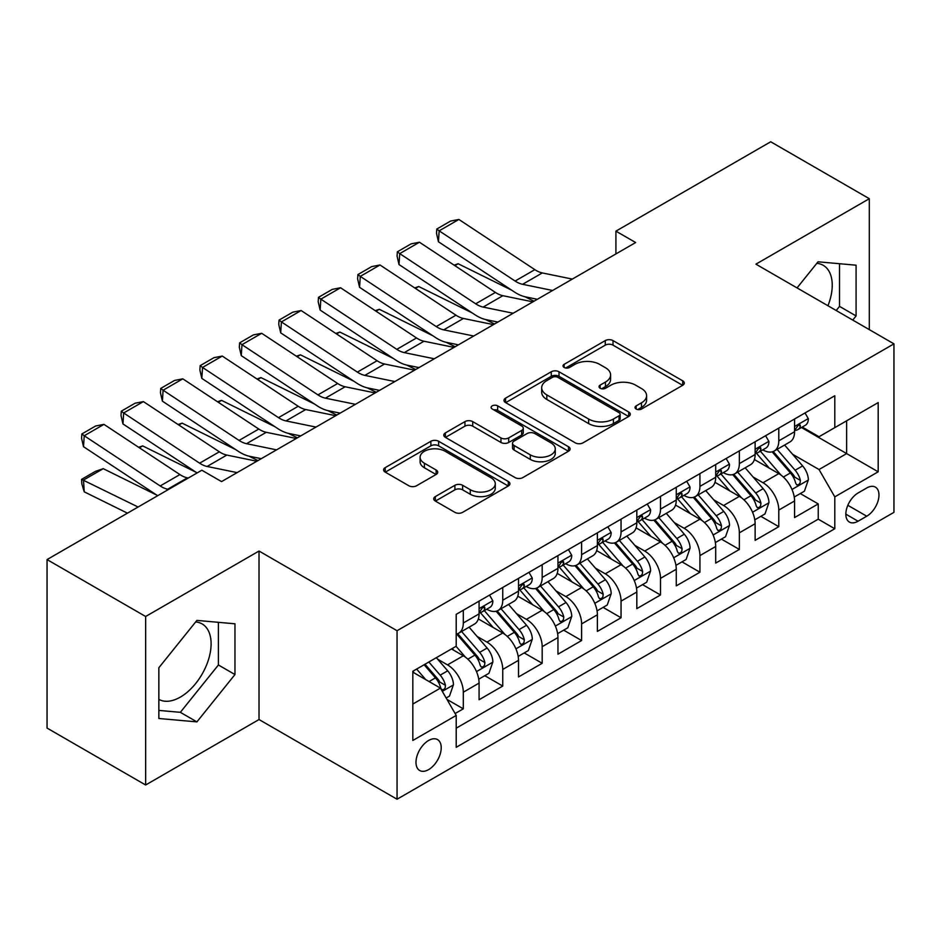 <?xml version="1.0" encoding="UTF-8"?>
<svg xmlns="http://www.w3.org/2000/svg" width="941" height="941" viewBox="0 0 941 941"><rect width="100%" height="100%" fill="white"/><g stroke="black" fill="none" stroke-linecap="round" stroke-linejoin="round"><path stroke-width="1.41" d="M636.151 409.029A3.835 2.211 0 0 0 641.562 409.029L682.696 385.292A5.47 3.164 0 0 0 684.295 383.058A5.47 3.164 0 0 0 682.696 380.823L613.014 340.595A5.47 3.164 0 0 0 605.275 340.595L564.141 364.332A3.835 2.211 0 0 0 563.024 365.896A3.835 2.211 0 0 0 564.141 367.46A3.835 2.211 0 0 0 569.564 367.46L574.892 364.39A17.514 10.116 0 0 1 599.664 364.39L605.463 367.743A17.514 10.116 0 0 1 610.603 374.894A17.514 10.116 0 0 1 605.463 382.046L600.146 385.116A3.835 2.211 0 0 0 599.029 386.68A3.835 2.211 0 0 0 600.146 388.245A3.835 2.211 0 0 0 605.569 388.245L610.885 385.175A17.514 10.116 0 0 1 635.657 385.175L641.468 388.527A17.514 10.116 0 0 1 646.596 395.679A17.514 10.116 0 0 1 641.468 402.83L636.151 405.9A3.835 2.211 0 0 0 635.022 407.465A3.835 2.211 0 0 0 636.151 409.029L636.151 405.9M158.853 699.398A43.498 25.113 120 0 0 180.343 697.105A43.498 25.113 120 0 0 208.761 658.771A43.498 25.113 120 0 0 202.092 623.907A43.498 25.113 120 0 0 195.681 621.942M428.602 769.62A17.844 10.304 120 0 0 440.259 753.894A17.844 10.304 120 0 0 437.518 739.591A17.844 10.304 120 0 0 428.602 740.473A17.844 10.304 120 0 0 416.945 756.199A17.844 10.304 120 0 0 419.674 770.503A17.844 10.304 120 0 0 428.602 769.62M816.8 263.339A43.498 25.113 -60 0 1 823.222 265.303A43.498 25.113 -60 0 1 827.962 305.754M435.342 496.589A5.47 3.164 0 0 0 433.73 498.824A5.47 3.164 0 0 0 435.342 501.059L454.891 512.339A5.47 3.164 0 0 0 462.631 512.339L508.305 485.968A5.47 3.164 0 0 0 509.916 483.733A5.47 3.164 0 0 0 508.305 481.498L438.635 441.27A5.47 3.164 0 0 0 430.884 441.27L385.21 467.642A5.47 3.164 0 0 0 383.61 469.877A5.47 3.164 0 0 0 385.21 472.111L408.829 485.744A5.47 3.164 0 0 0 416.569 485.744L436.118 474.464A5.47 3.164 0 0 0 437.718 472.229A5.47 3.164 0 0 0 436.118 469.994L424.403 463.231A14.644 8.457 0 0 1 420.109 457.255A14.644 8.457 0 0 1 429.155 449.445A14.644 8.457 0 0 1 445.117 451.268L490.99 477.757A14.644 8.457 0 0 1 495.272 483.733A14.644 8.457 0 0 1 486.238 491.543A14.644 8.457 0 0 1 470.277 489.708L462.631 485.297A5.47 3.164 0 0 0 454.891 485.297L435.342 496.589L435.342 501.059M259.022 551.038L145.643 616.496L47.05 559.577L47.05 728.075L145.643 784.994L259.022 719.536L397.055 799.227L397.055 630.729L259.022 551.038L259.022 719.536M869.308 329.621L869.308 198.704L755.917 264.162L893.95 343.853L397.055 630.729M869.308 198.704L770.714 141.773L615.92 231.145L615.92 253.917M47.05 559.577L201.833 470.218L221.558 481.604L635.645 242.531L615.92 231.145M575.28 442.835A5.47 3.164 0 0 0 583.02 442.835L628.694 416.463A5.47 3.164 0 0 0 630.294 414.228A5.47 3.164 0 0 0 628.694 411.993L559.013 371.766A5.47 3.164 0 0 0 551.273 371.766L505.599 398.137A5.47 3.164 0 0 0 504 400.372A5.47 3.164 0 0 0 505.599 402.607L575.28 442.835M493.778 409.864A3.835 2.211 0 0 1 497.66 410.405L497.66 405.853L568.505 446.752A5.47 3.164 0 0 1 570.105 448.986A5.47 3.164 0 0 1 568.505 451.221L522.82 477.593A5.47 3.164 0 0 1 515.08 477.593L445.399 437.365L445.399 432.895A5.47 3.164 0 0 0 443.799 435.13A5.47 3.164 0 0 0 445.399 437.365M445.399 432.895L464.948 421.603A5.47 3.164 0 0 1 472.7 421.603L500.953 437.918A5.47 3.164 0 0 0 508.693 437.918L521.667 430.437A5.47 3.164 0 0 0 523.267 428.202A5.47 3.164 0 0 0 521.667 425.967L492.237 408.982A3.835 2.211 0 0 1 491.12 407.418A3.835 2.211 0 0 1 493.484 405.371A3.835 2.211 0 0 1 497.66 405.853M455.115 713.549L463.301 708.832L446.94 699.386M437.624 659.17L447.528 664.887A22.313 12.88 60 0 1 463.301 692.211L479.075 683.095L479.075 699.728L502.741 686.06L484.791 675.697M477.063 636.398L486.968 642.115A22.313 12.88 60 0 1 502.741 669.439L518.515 660.335L518.515 676.955L542.181 663.287L524.231 652.936M516.503 613.638L526.407 619.354A22.313 12.88 60 0 1 542.181 646.667L557.954 637.563L557.954 654.183L581.609 640.527L563.671 630.164M555.931 590.866L565.835 596.582A22.313 12.88 60 0 1 581.609 623.907L597.382 614.791L597.382 631.423L621.048 617.755L603.11 607.392M595.371 568.093L605.275 573.81A22.313 12.88 60 0 1 621.048 601.134L636.822 592.03L636.822 608.651L660.488 594.983L642.538 584.632M634.81 545.333L644.714 551.05A22.313 12.88 60 0 1 660.488 578.362L676.261 569.258L676.261 585.878L699.928 572.222L681.978 561.859M674.25 522.561L684.142 528.277A22.313 12.88 60 0 1 699.928 555.602L715.701 546.486L715.701 563.106L739.355 549.45L721.418 539.087M713.678 499.789L723.582 505.505A22.313 12.88 60 0 1 739.355 532.829L755.129 523.725L755.129 540.346L778.795 526.678L778.795 510.057A22.313 12.88 -120 0 0 763.022 482.733L753.118 477.016M760.857 516.327L778.795 526.678M479.075 683.095A22.313 12.88 -120 0 0 463.301 655.783L451.468 648.949M518.515 660.335A22.313 12.88 -120 0 0 502.741 633.011L478.346 618.931M557.954 637.563A22.313 12.88 -120 0 0 542.181 610.238L517.785 596.159M597.382 614.791A22.313 12.88 -120 0 0 581.609 587.478L557.225 573.398M636.822 592.03A22.313 12.88 -120 0 0 621.048 564.706L596.665 550.626M676.261 569.258A22.313 12.88 -120 0 0 660.488 541.934L636.092 527.854M715.701 546.486A22.313 12.88 -120 0 0 699.928 519.173L675.532 505.082M755.129 523.725A22.313 12.88 -120 0 0 739.355 496.401L714.972 482.321M866.743 487.979L858.063 492.99A17.291 9.986 120 0 0 846.771 508.222A17.291 9.986 120 0 0 849.417 522.079A17.291 9.986 120 0 0 858.063 521.22L866.743 516.209A17.291 9.986 120 0 0 878.035 500.977A17.291 9.986 120 0 0 875.389 487.12A17.291 9.986 120 0 0 866.743 487.979M397.055 799.227L893.95 512.339L893.95 343.853M412.828 704.044L440.435 688.106L456.209 715.431L456.209 747.307L834.796 528.736L834.796 496.86L819.023 469.535L792.557 454.256M456.209 715.431L412.828 740.473L412.828 671.262L456.209 646.22L456.209 614.344L834.796 395.761L834.796 427.637L878.176 402.595L878.176 471.806L834.796 496.86M486.756 609.215L486.968 609.333A22.313 12.88 60 0 0 498.118 610.438L513.892 601.323A22.313 12.88 -120 0 0 518.515 591.113L518.515 578.362M526.195 586.443L526.407 586.561A22.313 12.88 60 0 0 537.558 587.666L553.332 578.562A22.313 12.88 -120 0 0 557.954 568.352L557.954 555.602M565.635 563.671L565.835 563.788A22.313 12.88 60 0 0 576.998 564.894L592.771 555.79A22.313 12.88 -120 0 0 597.382 545.58L597.382 532.829M605.063 540.91L605.275 541.028A22.313 12.88 60 0 0 616.426 542.134L632.199 533.018A22.313 12.88 -120 0 0 636.822 522.808L636.822 510.057M644.503 518.138L644.714 518.256A22.313 12.88 60 0 0 655.865 519.361L671.639 510.257A22.313 12.88 -120 0 0 676.261 500.047L676.261 487.285M683.942 495.366L684.142 495.484A22.313 12.88 60 0 0 695.305 496.589L711.078 487.485A22.313 12.88 -120 0 0 715.701 477.275L715.701 464.525M723.382 472.605L723.582 472.723A22.313 12.88 60 0 0 734.733 473.829L750.518 464.713A22.313 12.88 -120 0 0 755.129 454.503L755.129 441.752M456.209 728.181L818.235 519.173L818.235 503.917L794.569 517.574L794.569 500.953A22.313 12.88 -120 0 0 778.795 473.629L754.411 459.549M762.81 449.833L763.022 449.951A22.313 12.88 -120 0 0 774.172 451.057A22.313 12.88 -120 0 0 778.795 440.847L778.795 428.096M774.172 451.057L789.946 441.952A22.313 12.88 -120 0 0 794.569 431.731L794.569 418.98M463.301 610.238L463.301 622.989A22.313 12.88 60 0 1 458.679 633.199A22.313 12.88 60 0 1 456.209 634.105M458.679 633.199L474.452 624.095A22.313 12.88 -120 0 0 479.075 613.885L479.075 601.134M502.741 587.466L502.741 600.229A22.313 12.88 60 0 1 498.118 610.438M542.181 564.706L542.181 577.456A22.313 12.88 60 0 1 537.558 587.666M581.609 541.934L581.609 554.684A22.313 12.88 60 0 1 576.998 564.894M621.048 519.161L621.048 531.912A22.313 12.88 60 0 1 616.426 542.134M660.488 496.401L660.488 509.152A22.313 12.88 60 0 1 655.865 519.361M699.928 473.629L699.928 486.379A22.313 12.88 60 0 1 695.305 496.589M739.355 450.857L739.355 463.607A22.313 12.88 60 0 1 734.733 473.829M739.355 532.829L739.355 549.45M699.928 555.602L699.928 572.222M660.488 578.362L660.488 594.983M621.048 601.134L621.048 617.755M581.609 623.907L581.609 640.527M542.181 646.667L542.181 663.287M502.741 669.439L502.741 686.06M463.301 692.211L463.301 708.832M440.435 688.106L412.828 672.168M819.023 469.535L846.629 453.597L846.629 420.803L878.176 402.595M801.461 427.52L878.176 471.806M802.25 427.061L819.023 436.742L834.796 427.637M145.643 616.496L145.643 784.994M800.285 493.555L818.235 503.917M818.235 519.173L834.796 528.736M852.769 320.069L856.087 315.941L856.087 265.197L818.035 261.798L797.051 287.911M158.853 718.489L196.904 721.888L234.968 674.544L234.968 623.801L196.904 620.401L158.853 667.745L158.853 718.489M836.208 310.506L839.525 306.378L839.525 263.727M839.525 306.378L856.087 315.941M158.853 710.408L180.343 712.325L218.406 664.981L218.406 622.33M218.406 664.981L234.968 674.544M180.343 712.325L196.904 721.888M637.68 409.57L641.468 407.382A17.514 10.116 0 0 0 646.596 400.231L646.596 395.679M610.603 374.894L610.603 379.446A17.514 10.116 0 0 1 605.463 386.598L601.675 388.786M682.625 385.328L613.014 345.147A5.47 3.164 0 0 0 605.275 345.147L565.682 368.002M628.623 416.51L559.013 376.318A5.47 3.164 0 0 0 551.273 376.318L505.67 402.654M619.013 415.793A3.835 2.211 0 0 0 620.143 414.228A3.835 2.211 0 0 0 619.013 412.664L557.86 377.353A3.835 2.211 0 0 0 552.438 377.353L546.827 380.599A17.514 10.116 0 0 0 541.687 387.751A17.514 10.116 0 0 0 546.827 394.902L588.631 419.039A17.514 10.116 0 0 0 613.403 419.039L619.013 415.793L619.013 420.345A3.835 2.211 0 0 0 620.143 418.78L620.143 414.228M541.687 387.751L541.687 392.303A17.514 10.116 0 0 0 546.827 399.455L546.827 394.902M619.013 420.345L613.403 423.591A17.514 10.116 0 0 1 588.631 423.591L546.827 399.455M445.481 437.4L464.948 426.155L464.948 421.603M523.267 428.202L523.267 432.754A5.47 3.164 0 0 1 521.667 434.989L508.693 442.47A5.47 3.164 0 0 1 500.953 442.47L472.7 426.155A5.47 3.164 0 0 0 464.948 426.155M497.66 410.405L568.423 451.257M530.277 454.844A14.644 8.457 0 0 0 546.239 456.679A14.644 8.457 0 0 0 555.272 448.869A14.644 8.457 0 0 0 550.979 442.893L534.829 433.566A5.47 3.164 0 0 0 527.078 433.566L514.115 441.047A5.47 3.164 0 0 0 512.516 443.282A5.47 3.164 0 0 0 514.115 445.516L530.277 454.844L530.277 459.396A14.644 8.457 0 0 0 546.239 461.231A14.644 8.457 0 0 0 555.272 453.421L555.272 448.869M512.516 443.282L512.516 447.834A5.47 3.164 0 0 0 514.115 450.069L514.115 445.516M530.277 459.396L514.115 450.069M495.272 483.733L495.272 488.285A14.644 8.457 0 0 1 486.238 496.095A14.644 8.457 0 0 1 470.277 494.26L462.631 489.849A5.47 3.164 0 0 0 454.891 489.849L435.412 501.094M420.109 457.255L420.109 461.808A14.644 8.457 0 0 0 424.403 467.783L424.403 463.231M436.036 474.499L424.403 467.783M508.234 486.015L438.635 445.822A5.47 3.164 0 0 0 430.884 445.822L385.281 472.159M794.239 497.048L804.426 491.167L808.366 479.781A14.774 8.528 -120 0 0 802.614 465.901L784.594 445.034M454.127 265.15L458.161 263.751L511.704 290.193M524.996 296.756L534.006 301.214M780.983 475.076L760.399 451.233M769.268 468.136L757.317 454.291A35.417 20.443 -120 0 0 756.223 453.056M772.161 451.856L790.393 472.958A14.774 8.528 60 0 1 795.663 483.145L796.733 484.897L798.733 484.615L800.073 482.992L800.391 480.404A14.774 8.528 -120 0 0 795.121 470.229L777.101 449.363M773.231 451.515L792.816 474.182A7.528 4.352 60 0 1 794.722 477.134L800.391 480.404M458.161 263.751L454.891 265.644M552.602 290.475L522.596 284.311A27.889 16.103 60 0 1 515.115 281.041L439.153 230.839L438.447 241.778L514.409 291.981A41.827 24.148 -120 0 0 525.619 296.897L537.323 299.297M805.025 412.946L808.366 418.757A14.774 8.528 60 0 1 805.308 425.297L797.815 429.625A14.774 8.528 -120 0 0 800.391 426.214L800.085 424.909L798.239 425.273L795.663 428.955A14.774 8.528 60 0 1 794.569 431.049M572.316 279.089L542.31 272.925A27.889 16.103 60 0 1 534.841 269.655L458.879 219.453L439.153 230.839L436.789 229.039L450.586 221.064L458.879 219.453M795.063 430.319L795.121 430.319A14.774 8.528 -120 0 0 797.815 429.625M438.447 241.778L436.506 233.415L436.789 229.039M754.8 519.82L764.998 513.927L768.938 502.541A14.774 8.528 -120 0 0 763.175 488.673L745.166 467.806M414.687 287.911L418.721 286.523L472.264 312.965M485.556 319.528L494.566 323.975M741.555 497.836L720.959 473.993M729.828 490.896L717.877 477.063A35.417 20.443 -120 0 0 716.783 475.828M732.733 474.629L750.953 495.731A14.774 8.528 60 0 1 756.223 505.905L757.293 507.658L759.293 507.375L760.634 505.752L760.951 503.176A14.774 8.528 -120 0 0 755.682 492.99L737.673 472.135M733.804 474.288L753.388 496.954A7.528 4.352 60 0 1 755.282 499.894L760.951 503.176M418.721 286.523L415.452 288.416M715.36 542.581L725.558 536.699L729.498 525.313A14.774 8.528 -120 0 0 723.747 511.434L705.726 490.579M375.259 310.683L379.294 309.295L432.836 335.737M446.128 342.301L455.126 346.747M702.115 520.608L681.519 496.766M690.4 513.668L678.437 499.824A35.417 20.443 -120 0 0 677.344 498.601M693.294 497.389L711.514 518.491A14.774 8.528 60 0 1 716.783 528.677L717.865 530.43L719.853 530.148L721.194 528.524L721.524 525.948A14.774 8.528 -120 0 0 716.254 515.762L698.234 494.907M694.364 497.048L713.948 519.726A7.528 4.352 60 0 1 715.842 522.667L721.524 525.948M379.294 309.295L376.012 311.189M675.932 565.353L686.118 559.472L690.059 548.085A14.774 8.528 -120 0 0 684.307 534.206L666.287 513.339M335.819 333.455L339.854 332.055L393.397 358.497M406.688 365.061L415.699 369.519M662.676 543.38L642.08 519.538M650.96 536.441L639.01 522.596A35.417 20.443 -120 0 0 637.904 521.361M653.854 520.161L672.086 541.263A14.774 8.528 60 0 1 677.355 551.45L678.426 553.202L680.425 552.92L681.755 551.297L682.084 548.709A14.774 8.528 -120 0 0 676.814 538.534L658.794 517.668M654.924 519.82L674.509 542.486A7.528 4.352 60 0 1 676.403 545.439L682.084 548.709M339.854 332.055L336.572 333.949M636.492 588.125L646.679 582.232L650.619 570.846A14.774 8.528 -120 0 0 644.867 556.978L626.847 536.111M296.38 356.227L300.414 354.828L353.957 381.27M367.249 387.833L376.259 392.279M623.236 566.153L602.652 542.298M611.521 559.201L599.57 545.368A35.417 20.443 -120 0 0 598.476 544.133M614.414 542.933L632.646 564.035A14.774 8.528 60 0 1 637.916 574.21L638.986 575.963L640.986 575.68L642.327 574.057L642.644 571.481A14.774 8.528 -120 0 0 637.375 561.295L619.354 540.44M615.496 542.592L635.069 565.259A7.528 4.352 60 0 1 636.975 568.211L642.644 571.481M300.414 354.828L297.144 356.721M513.163 313.235L483.156 307.084A27.889 16.103 60 0 1 475.687 303.802L399.713 253.611L399.008 264.55L474.97 314.753A41.827 24.148 -120 0 0 486.179 319.669L497.883 322.069M765.586 435.718L768.938 441.529A14.774 8.528 60 0 1 765.88 448.069L758.387 452.386A14.774 8.528 -120 0 0 760.951 448.986L760.646 447.681L758.799 448.045L756.223 451.715A14.774 8.528 60 0 1 755.129 453.821M532.888 301.849L502.87 295.697A27.889 16.103 60 0 1 495.401 292.428L419.439 242.225L399.713 253.611L397.349 251.8L411.158 243.837L419.439 242.225M755.623 453.08L755.682 453.08A14.774 8.528 -120 0 0 758.387 452.386M399.008 264.55L397.067 256.175L397.349 251.8M473.735 336.008L443.717 329.856A27.889 16.103 60 0 1 436.248 326.574L360.285 276.372L359.568 287.323L435.53 337.525A41.827 24.148 -120 0 0 446.74 342.43L458.443 344.829M726.146 458.49L729.498 464.289A14.774 8.528 60 0 1 726.44 470.829L718.948 475.158A14.774 8.528 -120 0 0 721.524 471.759L721.206 470.441L719.359 470.806L716.783 474.487A14.774 8.528 60 0 1 715.701 476.593M493.449 324.621L463.442 318.47A27.889 16.103 60 0 1 455.962 315.188L379.999 264.986L360.285 276.372L357.909 274.572L371.719 266.597L379.999 264.986M716.195 475.852L716.254 475.852A14.774 8.528 -120 0 0 718.948 475.158M359.568 287.323L357.627 278.948L357.909 274.572M434.295 358.78L404.277 352.616A27.889 16.103 60 0 1 396.808 349.346L320.846 299.144L320.14 310.083L396.102 360.285A41.827 24.148 -120 0 0 407.312 365.202L419.004 367.602M686.707 481.263L690.059 487.062A14.774 8.528 60 0 1 687.001 493.602L679.508 497.93A14.774 8.528 -120 0 0 682.084 494.519L681.766 493.213L679.92 493.578L677.355 497.26A14.774 8.528 60 0 1 676.261 499.353M454.009 347.394L424.003 341.23A27.889 16.103 60 0 1 416.534 337.96L340.56 287.758L320.846 299.144L318.481 297.344L332.279 289.369L340.56 287.758M676.755 498.624L676.814 498.624A14.774 8.528 -120 0 0 679.508 497.93M320.14 310.083L318.187 301.72L318.481 297.344M394.855 381.54L364.849 375.388A27.889 16.103 60 0 1 357.368 372.118L281.406 321.916L280.7 332.855L356.663 383.058A41.827 24.148 -120 0 0 367.872 387.974L379.576 390.374M647.279 504.023L650.619 509.834A14.774 8.528 60 0 1 647.561 516.374L640.068 520.691A14.774 8.528 -120 0 0 642.644 517.291L642.338 515.986L640.492 516.35L637.916 520.02A14.774 8.528 60 0 1 636.822 522.126M414.581 370.154L384.563 364.002A27.889 16.103 60 0 1 377.094 360.732L301.132 310.53L281.406 321.916L279.042 320.105L292.839 312.141L301.132 310.53M637.316 521.385L637.375 521.385A14.774 8.528 -120 0 0 640.068 520.691M280.7 332.855L278.759 324.48L279.042 320.105M597.053 610.885L607.251 605.004L611.191 593.618A14.774 8.528 -120 0 0 605.428 579.738L587.419 558.883M256.952 378.988L260.975 377.6L314.517 404.042M327.809 410.605L336.819 415.052M583.808 588.913L563.212 565.071M572.081 581.973L560.13 568.129A35.417 20.443 -120 0 0 559.036 566.905M574.986 565.706L593.206 586.796A14.774 8.528 60 0 1 598.476 596.982L599.546 598.735L601.546 598.452L602.887 596.829L603.205 594.253A14.774 8.528 -120 0 0 597.935 584.067L579.927 563.212M576.057 565.353L595.641 588.031A7.528 4.352 60 0 1 597.535 590.972L603.205 594.253M260.975 377.6L257.705 379.494M355.416 404.312L325.41 398.161A27.889 16.103 60 0 1 317.94 394.879L241.978 344.677L241.261 355.627L317.223 405.83A41.827 24.148 -120 0 0 328.433 410.735L340.136 413.134M607.839 526.795L611.191 532.594A14.774 8.528 60 0 1 608.133 539.134L600.64 543.463A14.774 8.528 -120 0 0 603.205 540.063L602.899 538.746L601.052 539.122L598.476 542.792A14.774 8.528 60 0 1 597.382 544.898M375.141 392.926L345.124 386.775A27.889 16.103 60 0 1 337.654 383.493L261.692 333.29L241.978 344.677L239.602 342.877L253.411 334.902L261.692 333.29M597.876 544.157L597.935 544.157A14.774 8.528 -120 0 0 600.64 543.463M241.261 355.627L239.32 347.253L239.602 342.877M557.613 633.658L567.811 627.776L571.752 616.39A14.774 8.528 -120 0 0 566 602.511L547.98 581.656M217.512 401.76L221.547 400.372L275.09 426.802M288.381 433.366L297.38 437.824M544.369 611.685L523.772 587.843M532.653 604.745L520.691 590.901A35.417 20.443 -120 0 0 519.597 589.666M535.547 588.466L553.767 609.568A14.774 8.528 60 0 1 559.036 619.754L560.118 621.507L562.118 621.225L563.447 619.601L563.777 617.014A14.774 8.528 -120 0 0 558.507 606.839L540.487 585.972M536.617 588.125L556.202 610.803A7.528 4.352 60 0 1 558.095 613.744L563.777 617.014M221.547 400.372L218.265 402.254M315.988 427.085L285.97 420.921A27.889 16.103 60 0 1 278.501 417.651L202.538 367.449L201.821 378.388L277.795 428.59A41.827 24.148 -120 0 0 288.993 433.507L300.697 435.906M568.399 549.568L571.752 555.366A14.774 8.528 60 0 1 568.693 561.906L561.201 566.235A14.774 8.528 -120 0 0 563.777 562.824L563.459 561.518L561.612 561.883L559.036 565.565A14.774 8.528 60 0 1 557.954 567.67M335.702 415.699L305.696 409.547A27.889 16.103 60 0 1 298.215 406.265L222.252 356.063L202.538 367.449L200.162 365.649L213.972 357.674L222.252 356.063M558.448 566.929L558.507 566.929A14.774 8.528 -120 0 0 561.201 566.235M201.821 378.388L199.88 370.025L200.162 365.649M518.185 656.43L528.371 650.537L532.312 639.162A14.774 8.528 -120 0 0 526.56 625.283L508.54 604.416M178.072 424.532L182.107 423.132L235.65 449.575M248.942 456.138L257.952 460.584M504.929 634.457L484.333 610.615M493.213 627.506L481.263 613.673A35.417 20.443 -120 0 0 480.157 612.438M496.107 611.238L514.339 632.34A14.774 8.528 60 0 1 519.608 642.515L520.679 644.267L522.678 643.985L524.008 642.362L524.337 639.786A14.774 8.528 -120 0 0 519.067 629.611L501.047 608.745M497.177 610.897L516.762 633.564A7.528 4.352 60 0 1 518.667 636.516L524.337 639.786M182.107 423.132L178.825 425.026M276.548 449.845L246.53 443.693A27.889 16.103 60 0 1 239.061 440.423L163.099 390.221L162.393 401.16L238.355 451.362A41.827 24.148 -120 0 0 249.565 456.279L261.257 458.679M528.96 572.328L532.312 578.139A14.774 8.528 60 0 1 529.254 584.679L521.761 589.007A14.774 8.528 -120 0 0 524.337 585.596L524.019 584.29L522.173 584.655L519.608 588.325A14.774 8.528 60 0 1 518.515 590.43M296.262 438.471L266.256 432.307A27.889 16.103 60 0 1 258.787 429.037L182.813 378.835L163.099 390.221L160.735 388.41L174.532 380.446L182.813 378.835M519.009 589.689L519.067 589.689A14.774 8.528 -120 0 0 521.761 589.007M162.393 401.16L160.441 392.785L160.735 388.41M478.746 679.19L488.932 673.309L492.884 661.923A14.774 8.528 -120 0 0 487.12 648.043L469.1 627.188M138.633 447.293L142.667 445.905L196.21 472.347M465.489 657.218L456.056 646.302M453.774 650.278L452.245 648.502M456.667 634.011L474.899 655.112A14.774 8.528 60 0 1 480.169 665.287L481.239 667.04L483.239 666.757L484.58 665.134L484.897 662.558A14.774 8.528 -120 0 0 479.628 652.372L461.608 631.517M457.749 633.658L477.322 656.336A7.528 4.352 60 0 1 479.228 659.276L484.897 662.558M142.667 445.905L139.397 447.798M237.108 472.617L207.102 466.465A27.889 16.103 60 0 1 199.633 463.184L123.659 412.981L122.953 423.932L197.116 472.947M220.994 481.274L221.829 481.439M489.532 595.1L492.884 600.911A14.774 8.528 60 0 1 489.814 607.439L482.321 611.768A14.774 8.528 -120 0 0 484.897 608.368L484.591 607.051L482.745 607.427L480.169 611.097A14.774 8.528 60 0 1 479.075 613.203M256.834 461.231L226.816 455.079A27.889 16.103 60 0 1 219.347 451.798L143.385 401.595L123.659 412.981L121.295 411.182L135.092 403.219L143.385 401.595M479.569 612.462L479.628 612.462A14.774 8.528 -120 0 0 482.321 611.768M122.953 423.932L121.013 415.557L121.295 411.182M446.152 698.01L449.504 696.081L453.444 684.695A14.774 8.528 -120 0 0 447.693 670.815L436.342 657.677M103.239 468.677L83.514 480.051L84.231 491.825L81.855 484.062L81.573 479.357L95.37 471.382L103.239 468.677L156.771 495.107M425.755 679.637L416.628 669.063M81.573 479.357L138.104 507.011M127.447 513.163L84.231 491.825M414.334 673.05L412.828 671.298M424.12 664.746L435.46 677.873A14.774 8.528 60 0 1 440.729 688.059L441.811 689.812L443.799 689.53L445.14 687.906L445.458 685.319A14.774 8.528 -120 0 0 440.188 675.144L428.849 662.005M425.026 664.217L437.894 679.108A7.528 4.352 60 0 1 439.788 682.049L445.458 685.319M168.58 489.414L167.663 489.226A27.889 16.103 60 0 1 160.193 485.956L84.231 435.754L83.514 446.693L157.676 495.707M188.294 478.028L187.377 477.852A27.889 16.103 60 0 1 179.907 474.57L103.945 424.367L84.231 435.754L81.855 433.954L95.664 425.979L103.945 424.367M83.514 446.693L81.573 438.33L81.855 433.954M447.528 664.887L463.301 655.783M486.968 642.115L502.741 633.011M526.407 619.354L542.181 610.238M565.835 596.582L581.609 587.478M605.275 573.81L621.048 564.706M644.714 551.05L660.488 541.934M684.142 528.277L699.928 519.173M723.582 505.505L739.355 496.401M763.022 482.733L778.795 473.629M778.795 440.847L794.569 431.731M463.301 622.989L479.075 613.885M502.741 600.229L518.515 591.113M542.181 577.456L557.954 568.352M581.609 554.684L597.382 545.58M621.048 531.912L636.822 522.808M660.488 509.152L676.261 500.047M699.928 486.379L715.701 477.275M739.355 463.607L755.129 454.503M778.795 510.057L794.569 500.953M847.829 505.293L866.743 516.209M845.841 514.162L858.063 521.22M641.468 407.382L641.468 402.83M600.146 388.245L600.146 385.116M605.463 386.598L605.463 382.046M564.141 367.46L564.141 364.332M605.275 345.147L605.275 340.595M613.014 345.147L613.014 340.595M682.696 385.292L682.696 380.823M505.599 402.607L505.599 398.137M551.273 376.318L551.273 371.766M559.013 376.318L559.013 371.766M628.694 416.463L628.694 411.993M588.631 423.591L588.631 419.039M613.403 423.591L613.403 419.039M472.7 426.155L472.7 421.603M500.953 442.47L500.953 437.918M508.693 442.47L508.693 437.918M521.667 434.989L521.667 430.437M568.505 451.221L568.505 446.752M454.891 489.849L454.891 485.297M462.631 489.849L462.631 485.297M470.277 494.26L470.277 489.708M436.118 474.464L436.118 469.994M385.21 472.111L385.21 467.642M430.884 445.822L430.884 441.27M438.635 445.822L438.635 441.27M508.305 485.968L508.305 481.498M791.981 489.473L808.272 480.063M795.121 470.229L802.614 465.901M783.347 477.028L790.393 472.958M808.272 418.592L794.569 426.496M522.596 284.311L542.31 272.925M515.115 281.041L534.841 269.655M798.486 425.12L800.391 426.214M752.553 512.233L768.832 502.835M755.682 492.99L763.175 488.673M743.908 499.8L750.953 495.731M713.113 535.006L729.404 525.596M716.254 515.762L723.747 511.434M704.468 522.561L711.514 518.491M673.674 557.778L689.965 548.368M676.814 538.534L684.307 534.206M665.028 545.333L672.086 541.263M634.234 580.538L650.525 571.14M637.375 561.295L644.867 556.978M625.6 568.105L632.646 564.035M768.832 441.353L755.129 449.269M483.156 307.084L502.87 295.697M475.687 303.802L495.401 292.428M759.046 447.881L760.951 448.986M729.404 464.125L715.701 472.041M443.717 329.856L463.442 318.47M436.248 326.574L455.962 315.188M719.606 470.653L721.524 471.759M689.965 486.897L676.261 494.801M404.277 352.616L424.003 341.23M396.808 349.346L416.534 337.96M680.178 493.425L682.084 494.519M650.525 509.657L636.822 517.574M364.849 375.388L384.563 364.002M357.368 372.118L377.094 360.732M640.739 516.186L642.644 517.291M594.806 603.31L611.097 593.9M597.935 584.067L605.428 579.738M586.161 590.866L593.206 586.796M611.097 532.43L597.382 540.346M325.41 398.161L345.124 386.775M317.94 394.879L337.654 383.493M601.299 538.958L603.205 540.063M555.366 626.083L571.658 616.673M558.507 606.839L566 602.511M546.721 613.638L553.767 609.568M571.658 555.202L557.954 563.106M285.97 420.921L305.696 409.547M278.501 417.651L298.215 406.265M561.859 561.73L563.777 562.824M515.927 648.843L532.218 639.445M519.067 629.611L526.56 625.283M507.281 636.41L514.339 632.34M532.218 577.962L518.515 585.878M246.53 443.693L266.256 432.307M239.061 440.423L258.787 429.037M522.431 584.49L524.337 585.596M476.487 671.615L492.778 662.205M479.628 652.372L487.12 648.043M467.853 659.17L474.899 655.112M492.778 600.734L479.075 608.651M207.102 466.465L226.816 455.079M199.633 463.184L219.347 451.798M482.992 607.263L484.897 608.368M442.305 691.353L453.35 684.977M440.188 675.144L447.693 670.815M429.084 681.555L435.46 677.873M167.663 489.226L187.377 477.852M160.193 485.956L179.907 474.57"/></g></svg>
